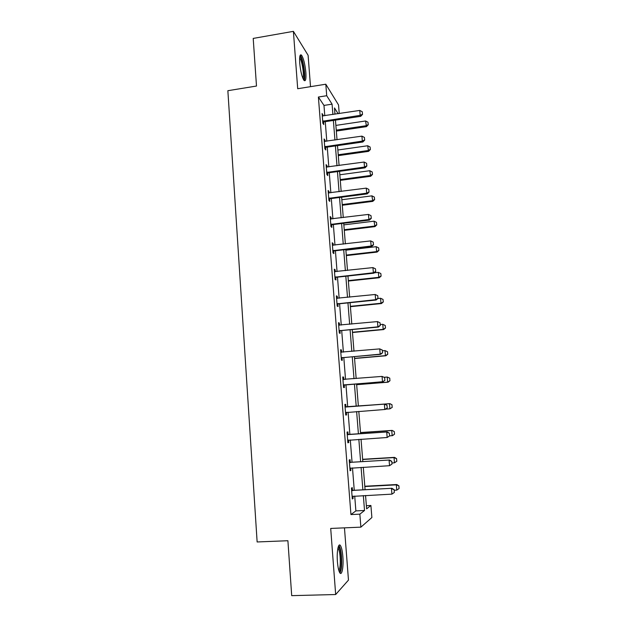 <?xml version="1.0" encoding="UTF-8"?>
<svg xmlns="http://www.w3.org/2000/svg" width="627" height="627" viewBox="0 0 627 627"><rect width="100%" height="100%" fill="white"/><g stroke="black" fill="none" stroke-linecap="round" stroke-linejoin="round"><path stroke-width="0.94" d="M342.859 556.588C342.405 551.164 341.613 547.512 340.477 545.631C338.423 542.198 336.574 551.58 337.42 561.776C337.882 567.239 338.674 570.907 339.803 572.78C341.934 576.268 343.706 566.51 342.859 556.588M305.866 72.489C305.043 64.252 303.609 58.499 301.571 55.223C299.965 53.828 299.345 56.438 299.706 63.068C300.545 71.376 301.979 77.145 303.993 80.358C305.623 81.745 306.25 79.12 305.866 72.489M366.364 505.707L370.902 505.487L371.882 517.534L360.878 527.15L359.851 514.156L364.53 510.488L363.339 495.589M310.514 86.667L308.1 55.286L293.397 31.35L253.206 38.419L256.49 86.04L227.86 90.703L257.133 541.963L287.903 540.725L291.696 595.65L335.664 594.529L348.471 580.1L344.458 527.856M324.786 115.752L323.979 105.414L318.391 97.028L326.714 95.719L325.805 84.214L338.541 104.952L339.238 113.558M318.391 97.028L350.94 514.571L355.877 510.895L354.71 496.035M354.255 490.275L352.492 467.867M352.053 462.264L350.297 439.927M349.866 434.464L348.11 412.198M347.695 406.876L345.955 384.751M345.532 379.406L343.815 357.547M343.392 352.139L341.691 330.547M341.26 325.076L339.583 303.742M339.144 298.217L337.491 277.15M337.052 271.562L335.414 250.753M334.967 245.11L333.352 224.544M332.898 218.854L331.307 198.54M330.852 192.787L329.269 172.723M328.814 166.915L327.255 147.102M326.792 141.24L325.256 121.662M323.117 115.995L322.098 113.487L322.858 123.26L323.783 124.554L323.587 122.069M325.107 141.475L325.005 140.174L324.088 138.959L324.864 148.803L325.781 149.978L325.585 147.494M327.122 167.143L327.012 165.716L326.103 164.619L326.879 174.541L327.788 175.591L327.592 173.115M327.56 172.684L327.513 172.119M329.151 193.006L329.034 191.447L328.125 190.475L328.909 200.468L329.81 201.4L329.614 198.916M331.197 219.058L331.064 217.373L330.163 216.519L330.954 226.59L331.848 227.397L331.659 224.913M333.258 245.298L333.109 243.488L332.224 242.759L333.015 252.9L333.901 253.582L333.713 251.106M335.327 271.75L335.179 269.798L334.293 269.195L335.092 279.423L335.978 279.971L335.782 277.495M337.42 298.389L337.255 296.312L336.378 295.834L337.185 306.133L338.063 306.556L337.867 304.079M339.52 325.233L339.348 323.023L338.478 322.678L339.293 333.055L340.163 333.345L339.967 330.868M341.644 352.288L341.464 349.929L340.594 349.717L341.417 360.18L342.279 360.337L342.083 357.86M343.776 379.484L343.588 377.046L342.734 376.968L343.557 387.51L344.411 387.533L344.215 385.056M345.924 406.845L345.728 404.368L344.881 404.431L345.712 415.05L346.559 414.933L346.363 412.464M348.087 434.417L347.891 431.901L347.052 432.105L347.883 442.803L348.73 442.552L348.534 440.076M350.266 462.201L350.07 459.646L349.231 459.991L350.078 470.767L350.908 470.375L350.72 467.985M352.46 490.196L352.256 487.602L351.433 488.088L352.288 498.959L353.111 498.418L352.93 496.129M360.878 527.15L330.703 528.443L335.664 594.529M350.94 514.571L359.851 514.156M293.397 31.35L297.7 88.721L325.805 84.214M365.549 495.479L366.615 508.85L370.902 505.487M338.149 113.722L334.473 107.938L334.975 114.2M335.453 120.133L337.028 139.758M337.498 145.629L339.089 165.497M339.56 171.32L341.166 191.431M341.629 197.199L343.267 217.561M343.721 223.275L345.375 243.887M345.83 249.538L347.499 270.409M347.954 276.005L349.647 297.135M350.085 302.676L351.802 324.065M352.241 329.543L353.981 351.198M354.412 356.614L356.167 378.536M356.598 383.896L358.378 406.084M358.809 411.414L360.596 433.743M361.034 439.213L362.829 461.613M363.284 467.24L365.086 489.703M332.906 114.522L332.075 104.16L326.714 95.719M362.876 489.82L361.081 467.366M360.635 461.746L358.848 439.362M358.409 433.892L356.63 411.571M356.207 406.241L354.435 384.069M354.004 378.716L352.256 356.802M351.818 351.386L350.093 329.747M349.654 324.269L347.946 302.888M347.507 297.355L345.822 276.241M345.375 270.645L343.706 249.789M343.251 244.13L341.613 223.533M341.151 217.82L339.528 197.474M339.066 191.705L337.459 171.602M336.997 165.787L335.414 145.926M334.943 140.056L333.376 120.439M323.979 105.414L332.075 104.16M355.877 510.895L364.53 510.488M322.207 114.945L323.023 114.819M324.198 140.291L325.005 140.174M326.197 165.834L327.012 165.716M328.211 191.556L329.034 191.447M330.241 217.475L331.064 217.373M332.286 243.589L333.109 243.488M334.348 269.892L335.179 269.798M336.417 296.399L337.255 296.312M338.509 323.101L339.348 323.023M340.618 350.007L341.464 349.929M342.742 377.117L343.588 377.046M344.881 404.439L345.728 404.368M345.712 414.996L346.559 414.933M347.867 442.607L348.73 442.552M350.046 470.422L350.908 470.375M352.249 498.457L353.111 498.418M362.477 114.208L362.273 111.739L362.477 114.208L360.18 115.36L360.721 116.324L324.316 121.803L322.795 122.445M322.286 115.909L359.765 110.43L360.18 115.36L322.701 121.238M362.273 111.739L359.765 110.43M360.721 116.324L362.563 114.365M336.331 131.074L366.481 126.63L365.58 120.98L335.876 125.408M368.268 124.757L367.986 122.234L368.268 124.757L366.481 126.63M336.252 130.126L365.98 125.737L368.19 124.608M365.58 120.98L367.986 122.234M299.769 56.728L299.824 56.728C302.379 56.195 305.937 77.521 303.593 79.159L303.327 79.308M304.111 80.491C306.078 77.63 303.178 58.421 300.317 55.521L300.145 55.333M302.833 78.226C304.44 75.945 302.096 60.411 299.777 58.084L299.635 57.935M338.219 546.948L338.47 546.956C339.732 547.739 340.633 551.078 341.159 556.98C341.59 565.687 340.931 570.539 339.191 571.55M338.815 570.437C340.085 568.415 340.532 563.986 340.14 557.168C339.779 552.818 339.136 549.895 338.219 548.39L337.929 548.061M339.967 573C341.464 570.296 341.974 564.849 341.496 556.658C341.049 551.258 340.249 547.63 339.121 545.772L338.87 545.466M364.64 139.915L364.428 137.438L364.64 139.915L362.335 141.106L362.868 141.984L326.314 147.235L324.786 147.87M324.277 141.381L361.92 136.137L362.335 141.106L324.7 146.749M364.428 137.438L361.92 136.137M362.868 141.984L364.726 140.064M366.819 165.818L366.607 163.318L366.819 165.818L364.506 167.041L365.039 167.832L328.329 172.856L326.792 173.483M326.291 167.041L364.091 162.04L364.506 167.041L326.714 172.449M366.607 163.318L364.091 162.04M365.039 167.832L366.905 165.951M338.298 155.629L368.574 151.358L367.673 145.762L337.851 150.01M370.369 149.532L370.087 147L370.369 149.532L368.574 151.358M338.227 154.759L368.073 150.543L370.291 149.391M367.673 145.762L370.087 147M340.281 180.357L370.682 176.273L369.781 170.716L339.834 174.784M372.485 174.478L372.203 171.947L372.485 174.478L370.682 176.273M340.218 179.573L370.189 175.536L372.407 174.353M369.781 170.716L372.203 171.947M369.013 191.917L368.801 189.401L369.013 191.917L366.701 193.171L367.218 193.876L330.351 198.665L328.814 199.284M328.313 192.889L366.278 188.131L366.701 193.171L328.744 198.344M368.801 189.401L366.278 188.131M367.218 193.876L369.099 192.034M371.231 218.212L371.019 215.672L371.231 218.212L368.903 219.497L369.421 220.108L332.396 224.662L330.852 225.281M330.351 218.933L368.48 214.418L368.903 219.497L330.782 224.427M371.019 215.672L368.48 214.418M369.421 220.108L371.317 218.314M373.457 244.702L373.245 242.147L373.457 244.702L371.129 246.027L371.639 246.544L334.45 250.863L332.906 251.466M332.412 245.173L370.698 240.909L371.129 246.027L332.843 250.706M373.245 242.147L370.698 240.909M371.639 246.544L373.543 244.789M342.279 205.264L372.799 201.361L371.905 195.851L341.833 199.739M374.625 199.605L374.335 197.074L374.625 199.605L372.799 201.361M342.224 204.559L372.32 200.711L374.538 199.496M371.905 195.851L374.335 197.074M344.286 230.344L374.938 226.629L374.045 221.174L343.847 224.874M376.772 224.913L376.482 222.373L376.772 224.913L374.938 226.629M344.239 229.733L374.46 226.065L376.694 224.819M374.045 221.174L376.482 222.373M346.316 255.604L377.093 252.085L376.615 251.607L376.2 246.677L345.877 250.189M378.935 250.408L378.645 247.869L378.935 250.408L377.093 252.085M346.269 255.079L376.615 251.607L378.857 250.33M376.2 246.677L378.645 247.869M348.353 281.053L379.264 277.722L378.794 277.33L378.371 272.369L374.28 272.816M381.114 276.092L380.824 273.544L381.114 276.092L379.264 277.722M348.322 280.614L378.794 277.33L381.036 276.021M378.371 272.369L380.824 273.544M350.407 306.681L381.443 303.554L380.981 303.249L380.558 298.248L377.854 298.523M383.309 301.955L383.019 299.408L383.309 301.955L381.443 303.554M350.383 306.337L380.981 303.249L383.23 301.908M380.558 298.248L383.019 299.408M352.476 332.506L383.646 329.567L383.191 329.355L382.768 324.316L380.26 324.559M385.519 328.015L385.229 325.468L385.519 328.015L383.646 329.567M352.46 332.247L383.191 329.355L385.448 327.976M382.768 324.316L385.229 325.468M354.561 358.511L385.864 355.775L385.417 355.65L384.986 350.579L382.47 350.799M387.455 351.716L384.986 350.579L387.533 351.739L387.745 354.271L387.533 351.739M354.553 358.346L385.417 355.65L387.674 354.247M387.745 354.271L385.864 355.775M356.661 384.704L388.097 382.18L387.651 382.149L387.22 377.031L384.132 377.289M389.704 378.152L387.22 377.031L389.775 378.159L389.916 380.707L389.775 378.159M356.661 384.633L387.651 382.149L389.916 380.707M389.994 380.714L388.097 382.18M392.251 407.354L389.908 408.835L389.477 403.686L358.37 406.014L389.916 403.647L391.961 404.791L392.181 407.362L391.961 404.791M385.699 409.149L389.908 408.835L392.181 407.362M392.032 404.783L389.916 403.647M375.706 271.397L375.487 268.826L375.706 271.397L373.371 272.753L373.872 273.176L336.527 277.252L334.967 277.855M334.481 271.609L372.94 267.596L373.371 272.753L334.92 277.189M375.487 268.826L372.94 267.596M373.872 273.176L375.792 271.467M377.971 298.295L377.752 295.701L377.971 298.295L375.628 299.682L376.129 300.019L338.611 303.844L337.052 304.44M336.566 298.248L375.189 294.494L375.628 299.682L337.005 303.868M377.752 295.701L375.189 294.494M376.129 300.019L378.05 298.35M380.252 325.397L380.033 322.787L380.252 325.397L377.901 326.824L378.394 327.059L340.72 330.633L339.144 331.221M338.666 325.084L377.462 321.588L377.901 326.824L339.113 330.75M380.033 322.787L377.462 321.588M378.394 327.059L380.33 325.444M382.548 352.711L382.329 350.078L382.548 352.711L380.189 354.169L380.683 354.31L342.836 357.633L341.26 358.205M340.782 352.131L379.75 348.894L380.189 354.169L341.229 357.837M382.329 350.078L379.75 348.894L382.407 350.101M380.683 354.31L382.627 352.735M384.868 380.236L384.641 377.579L384.868 380.236L382.979 381.772L344.975 384.829L343.392 385.401M342.922 379.382L382.055 376.412L382.501 381.733L343.369 385.127M384.641 377.579L382.055 376.412L384.719 377.587M342.914 379.28L343.996 379.531M382.979 381.772L384.947 380.244M346.833 412.292L345.54 412.801M387.274 407.965L386.977 405.293L387.274 407.965L385.307 409.439L345.524 412.629M345.069 406.837L384.853 404.101L387.055 405.285M345.054 406.633L346.715 406.954L384.853 404.101M387.204 407.973L384.829 409.502L384.382 404.149L386.977 405.293M348.636 440.036L347.703 440.413M394.532 434.197L394.312 431.611L394.532 434.197L392.612 435.577L389.626 435.898L389.328 433.226L389.626 435.898L387.172 437.489L347.695 440.342M347.24 434.503L387.196 431.948L389.398 433.202M347.209 434.197L348.878 434.535L387.196 431.948M389.555 435.922L387.172 437.489L386.726 432.097L389.328 433.226M394.461 434.221L392.181 435.726L391.742 430.537L360.509 432.654M394.242 431.627L392.173 430.404L360.501 432.552M394.312 431.611L392.173 430.404M392 464.051L391.773 461.331L392 464.051L389.539 465.696L349.882 468.275M349.419 462.389L389.547 460.006L391.773 461.331M349.388 461.974L351.057 462.318L389.547 460.006M391.922 464.09L389.539 465.696L389.085 460.257L391.695 461.378M396.828 461.237L396.538 458.666L396.828 461.237L394.469 462.82L394.03 457.592L362.665 459.497M396.538 458.666L394.03 457.592L394.454 457.365L362.649 459.293M391.906 462.977L394.469 462.82L396.758 461.276M396.601 458.627L394.454 457.365M394.312 492.485L394.156 489.687L394.312 492.485L391.922 494.131L352.084 496.419M351.622 490.486L391.922 488.292L394.156 489.687M351.582 489.961L353.26 490.33L391.922 488.292M391.922 494.131L391.46 488.645L394.085 489.742M394.203 490.251L396.781 490.118L396.335 484.851L364.828 486.536M398.85 485.909L399.07 488.543L398.913 485.854L396.335 484.851L396.758 484.53L364.804 486.238M396.781 490.118L399.07 488.543M398.913 485.854L396.758 484.53M323.164 121.019L323.822 121.959M323.657 120.87L324.316 121.803M325.162 146.53L325.821 147.384M325.656 146.381L326.314 147.235M327.176 172.237L327.827 173.005M327.67 172.088L328.329 172.856M329.206 198.132L329.857 198.806M329.708 197.983L330.351 198.665M331.252 224.215L331.895 224.803M331.754 224.074L332.396 224.662M333.313 250.502L333.948 250.996M333.815 250.361L334.45 250.863M335.39 276.977L336.025 277.385M335.892 276.844L336.527 277.252M337.475 303.664L338.11 303.977M337.984 303.531L338.611 303.844M339.583 330.547L340.21 330.766M340.093 330.413L340.72 330.633M341.707 357.633L342.326 357.758M342.217 357.508L342.836 357.633M343.847 384.931L344.466 384.954M344.364 384.806L344.975 384.829M343.424 379.5L343.949 379.539M346.002 412.433L346.613 412.362M346.104 407.009L346.715 406.954M345.579 406.962L346.182 406.907M348.275 434.683L348.878 434.535M347.742 434.636L348.346 434.48M350.462 462.577L351.057 462.318M349.929 462.522L350.532 462.271M352.672 490.682L353.26 490.33M352.131 490.627L352.727 490.267M301.571 55.223L300.255 55.442M338.094 547.387L338.47 546.956M325.507 146.412L326.165 147.267M327.31 172.182L327.96 172.942"/></g></svg>
